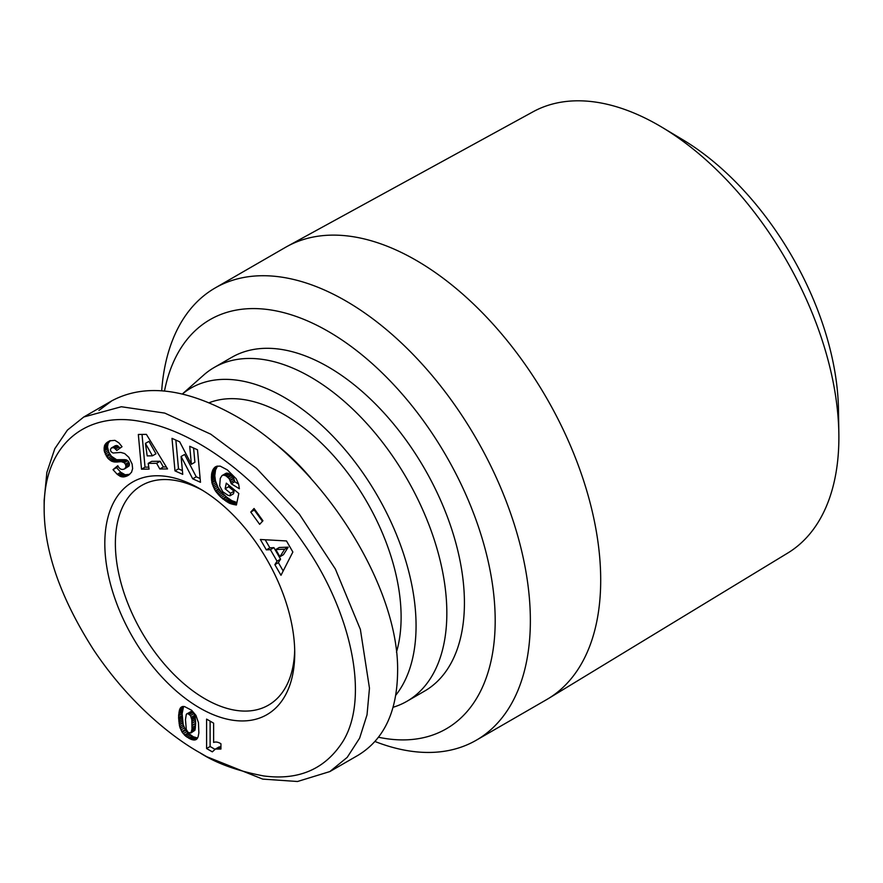 <?xml version="1.0" encoding="UTF-8"?>
<svg xmlns="http://www.w3.org/2000/svg" width="883" height="883" viewBox="0 0 883 883"><rect width="100%" height="100%" fill="white"/><g stroke="black" fill="none" stroke-linecap="round" stroke-linejoin="round"><path stroke-width="1.32" d="M393.101 707.294L394.889 706.698A192.726 111.269 -120 0 0 406.92 701.301A192.726 111.269 -120 0 0 436.467 546.864A192.726 111.269 -120 0 0 310.551 377.03A192.726 111.269 -120 0 0 214.194 367.483A192.726 111.269 -120 0 0 203.509 375.209L182.373 393.973M395.772 695.219A186.512 107.682 -120 0 0 399.646 542.703A186.512 107.682 -120 0 0 284.183 397.339A186.512 107.682 -120 0 0 182.428 393.984M406.92 701.301L424.502 691.146A192.726 111.269 -120 0 0 454.05 536.709A192.726 111.269 -120 0 0 328.145 366.875A192.726 111.269 -120 0 0 231.776 357.328L214.194 367.483M294.69 650.065A126.832 73.223 60 0 1 268.465 705.142A126.832 73.223 60 0 1 205.044 698.861A126.832 73.223 60 0 1 122.196 587.096A126.832 73.223 60 0 1 141.633 485.473A126.832 73.223 60 0 1 202.45 490.297M287.229 246.379L533.023 111.799A254.768 147.086 60 0 1 658.729 125.353A254.768 147.086 60 0 1 662.129 127.351A254.768 147.086 60 0 1 838.85 433.443A254.768 147.086 60 0 1 787.768 553.034L548.321 698.608A261.114 150.761 -120 0 0 586.18 488.818A261.114 150.761 -120 0 0 416.059 260.275A261.114 150.761 -120 0 0 287.229 246.379A261.114 150.761 -120 0 0 285.507 247.339L215.165 287.957A261.114 150.761 -120 0 0 161.688 390.716M838.85 433.443L838.464 409.326A224.37 129.547 -120 0 0 682.824 139.757L662.129 127.351M375.01 741.499A261.114 150.761 -120 0 0 476.279 740.219A261.114 150.761 -120 0 0 516.312 530.981A261.114 150.761 -120 0 0 345.728 300.882A261.114 150.761 -120 0 0 215.165 287.957M476.279 740.219L546.621 699.612A261.114 150.761 -120 0 0 548.321 698.608M164.503 390.959A236.247 136.401 60 0 1 328.145 331.346A236.247 136.401 60 0 1 493.233 590.109A236.247 136.401 60 0 1 378.542 737.25M199.779 488.707L199.779 488.707A134.293 77.527 60 0 1 294.734 653.177A134.293 77.527 60 0 1 199.779 708A134.293 77.527 60 0 1 104.812 543.531A134.293 77.527 60 0 1 199.779 488.707M209.105 402.758A165.375 95.474 60 0 1 284.183 414.591A165.375 95.474 60 0 1 396.467 652.151M206.81 756.731L199.779 752.669L206.81 756.731L262.692 779.104L297.505 781.499L329.834 771.576L347.229 757.349L359.646 738.111L367.03 714.822L369.469 688.199L360.374 629.413L335.352 568.983L299.238 513.994L256.534 468.343L210.772 434.193L164.779 413.101L121.346 406.743L83.786 416.997L67.417 430.098L54.823 448.674L46.865 472.405L44.15 500.385L44.15 508.509C44.15 551.135 60.64 598.255 93.598 649.844C131.722 706.963 176.633 739.833 199.768 752.669C215.849 763.166 237.163 770.925 263.719 775.947C299.116 780.638 325.661 768.916 343.332 740.782C370.507 695.329 349.403 608.928 304.326 544.436C258.476 476.886 194.635 430.562 140.529 421.456C88.267 411.301 43.664 442.096 44.15 508.509M329.834 771.587L357.968 755.34C383.884 739.612 397.096 711.808 397.604 671.963C399.425 586.18 321.887 463.983 234.944 415.606C185.816 388.255 144.812 383.299 111.92 400.761L98.929 410.44M220.938 743.762L220.938 749.049L215.419 749.049L212.339 751.852L206.589 748.53L206.589 719.104L213.62 723.166L213.62 742.448A14.625 8.444 60 0 1 220.938 743.762M210.11 721.135L210.11 746.499L214.889 749.259M206.589 748.53L210.11 746.499M214.47 749.501L220.938 746.676M215.419 749.049L218.94 747.018M216.125 748.85L219.635 746.819M217.108 748.707L220.629 746.676M218.244 748.696L220.938 747.15M219.525 748.828L220.938 748.011M195.629 739.799L196.655 739.214L194.69 740.009L191.203 739.413L185.849 736.29L182.174 732.239L179.691 726.698L183.211 724.667L185.32 729.601L187.969 733.022L193.322 736.775L197.604 738M180.187 728.276L183.697 726.245M180.916 729.976L184.437 727.945M181.799 731.632L185.32 729.601M182.174 732.239L185.695 730.208M183.211 733.663L186.732 731.632M184.459 735.042L187.969 733.022M184.735 735.307L188.245 733.276M185.849 736.29L189.37 734.259M187.152 737.25L190.662 735.219M188.609 738.155L192.13 736.124M189.801 738.806L193.322 736.775M191.203 739.413L194.713 737.382M192.494 739.844L196.004 737.813M193.653 740.042L197.163 738.011M194.69 740.009L197.251 738.53M179.691 726.698L178.587 715.749L180.253 708.144L182.417 706.543L184.503 706.555L191.611 710.241L195.949 715.362L198.454 722.625L198.863 732.923L198.079 736.93L196.611 739.259M180.849 707.404L182.229 706.61M180.783 707.471L182.317 706.577M180.253 708.144L183.156 706.466M183.587 706.466L182.097 713.729L183.211 724.667M179.812 709.016L183.322 706.985M179.415 710.009L182.936 707.978M179.117 711.201L182.626 709.17M178.852 712.526L182.373 710.495M178.686 714.06L182.207 712.029M178.587 715.749L182.097 713.729M178.554 717.603L182.064 715.572M178.554 718.442L182.064 716.422M178.62 719.998L182.13 717.967M178.774 721.588L182.284 719.557M178.973 723.155L182.494 721.124M179.249 724.744L182.77 722.713M179.282 724.965L182.803 722.934M191.125 711.444L194.017 713.541L195.11 716.499L195.64 723.464L194.867 730.329L190.905 732.978L191.986 729.148L191.832 719.877L190.496 715.572L187.604 713.475L191.125 711.444L186.313 714.314L185.474 719.601L186.291 729.479L188.079 732.382L190.905 732.978M188.819 713.839L192.328 711.808M189.514 714.336L193.035 712.305M190.496 715.572L194.017 713.541M191.247 717.272L194.768 715.241M191.302 717.415L194.823 715.385M191.589 718.53L195.11 716.499M191.832 719.877L195.342 717.857M191.986 721.466L195.496 719.435M192.086 723.276L195.596 721.245M192.119 725.318L195.64 723.287M192.119 725.495L195.64 723.464M192.086 727.482L195.596 725.451M191.986 729.148L195.496 727.117M191.832 730.517L195.342 728.486M191.622 731.599L195.143 729.568M191.357 732.36L194.867 730.329M187.604 713.475L186.975 713.641M156.6 463.288L148.212 463.376L149.061 469.105L141.512 469.182L138.333 434.458L146.39 434.37L167.538 468.917L159.812 468.994L156.6 463.288L160.121 461.257L163.333 466.964L166.324 466.941M159.812 468.994L163.333 466.964M142.031 434.414L145.033 467.151L148.763 467.118M141.512 469.182L145.033 467.151M148.212 463.376L151.721 461.345L160.121 461.257M148.951 441.357L155.949 453.796L152.439 455.827L145.43 443.387L148.951 441.357M145.43 443.387L147.185 455.882L152.439 455.827M227.361 469.911L236.158 478.718L238.653 484.204L239.381 488.785L231.269 483.763L229.216 478.718L226.048 475.904L223.719 475.087L221.975 475.595L220.275 478.332L219.69 485.915L222.77 491.754L228.002 495.297L229.999 495.805L230.529 493.255L225.11 488.774L226.291 483.144L238.807 493.498L236.401 505.021L229.337 503.2L221.158 497.493L215.309 490.771L211.953 482.902L211.677 473.431L212.935 469.712L214.845 467.273L216.92 466.202L220.22 466.136L227.361 469.911M215.099 467.085L216.103 466.511M214.845 467.273L216.269 466.445M214.139 467.957L217.306 466.136M217.527 466.092L215.551 469.955L214.801 475.65L215.463 480.871L217.924 487.228L221.059 491.765L226.622 497.107L231.721 500.606L236.92 502.515M213.487 468.774L217.008 466.743M212.935 469.712L216.445 467.681M212.45 470.794L215.971 468.763M212.041 471.986L215.551 469.955M211.71 473.321L215.22 471.29M211.677 473.431L215.198 471.401M211.456 474.833L214.977 472.802M211.324 476.257L214.845 474.226M211.28 477.681L214.801 475.65M211.357 479.149L214.878 477.118M211.523 480.628L215.033 478.597M211.788 482.129L215.297 480.098M211.953 482.902L215.463 480.871M212.406 484.557L215.916 482.526M212.958 486.147L216.478 484.116M213.631 487.714L217.141 485.683M214.414 489.259L217.924 487.228M215.309 490.771L218.829 488.74M215.64 491.268L219.161 489.237M216.534 492.537L220.055 490.506M217.549 493.796L221.059 491.765M218.653 495.032L222.163 493.001M219.856 496.268L223.377 494.237M221.158 497.493L224.679 495.462M222.582 498.707L226.092 496.676M223.101 499.138L226.622 497.107M224.47 500.186L227.98 498.155M225.772 501.136L229.293 499.105M227.019 501.941L230.54 499.921M228.2 502.637L231.721 500.606M229.337 503.2L232.847 501.18M230.187 503.575L233.697 501.544M231.28 503.972L234.801 501.941M232.461 504.325L235.971 502.295M233.708 504.612L236.865 502.791M235.021 504.855L236.622 503.928M228.929 485.33L228.631 486.743L234.05 491.224L233.509 493.774L229.999 495.805M225.11 488.774L228.631 486.743M230.529 493.255L234.05 491.224M221.975 475.595L226.225 473.178L229.569 473.873L233.653 478.045L234.779 481.732L238.62 484.116M222.704 475.209L226.225 473.178M223.719 475.087L227.229 473.056M224.845 475.319L228.366 473.288M226.048 475.904L229.569 473.873M227.35 476.82L230.86 474.789M228.068 477.449L231.589 475.418M229.216 478.718L232.737 476.688M230.132 480.076L233.653 478.045M230.386 480.573L233.907 478.542M230.971 482.14L234.492 480.109M231.269 483.763L234.779 481.732M277.041 561.202L270.397 549.656L266.335 549.866L260.353 539.491L286.478 540.948L292.858 552.018L280.982 575.286L274.856 564.656L277.041 561.202L280.562 559.171L278.377 562.626L283.178 570.97M274.856 564.656L278.377 562.626M265.198 539.767L269.856 547.846L273.907 547.626L280.562 559.171M266.335 549.866L269.856 547.846M270.397 549.656L273.907 547.626M288.2 547.173L283.443 554.701L279.933 556.731L284.69 549.204L288.2 547.173L279.282 547.482L275.772 549.513L279.933 556.731M284.69 549.204L275.772 549.513M250.761 512.063L254.05 508.487L262.935 520.76L259.657 524.325L250.761 512.063L254.271 510.032L262.45 521.29M189.724 446.301L197.494 449.778L200.485 482.295L192.715 478.818L181.103 456.489L182.737 474.348L174.977 470.871L171.997 438.354L179.691 441.798L191.379 464.292L189.724 446.301M193.587 448.034L194.9 462.262L191.379 464.292M175.86 440.087L178.498 468.84L182.395 470.584M174.977 470.871L178.498 468.84M181.103 456.489L184.613 454.458L196.225 476.787L200.143 478.542M192.715 478.818L196.225 476.787M110.331 440.595L108.145 443.354L107.494 446.941L108.764 452.107L111.335 456.202L116.6 459.701L124.945 459.668L127.748 460.683L124.227 462.714L121.424 461.699L114.161 461.964L111.357 461.081L107.825 458.233L104.227 450.926L104.635 445.385L106.346 443.001L109.647 440.838L114.9 440.341L118.874 442.836L122.031 446.699L116.821 450.451L114.039 447.747L111.501 447.858L110.397 449.502L110.938 451.621L113.035 453.023L120.794 452.427L124.624 453.52L128.819 457.306L132.119 464.061L132.627 468.597L131.534 472.262L128.465 475.242L123.73 476.941L120.717 476.533L117.229 474.303L120.75 472.273L116.534 467.626L118.167 466.268M107.207 442.306L109.889 440.749M106.346 443.001L109.856 440.97M105.629 443.752L109.15 441.721M105.055 444.546L108.576 442.515M104.635 445.385L108.145 443.354M104.304 446.301L107.825 444.27M104.051 447.615L107.571 445.584M103.984 448.972L107.494 446.941M104.128 450.385L107.649 448.354M104.227 450.926L107.748 448.895M104.647 452.549L108.156 450.518M105.243 454.138L108.764 452.107M106.037 455.694L109.558 453.663M106.777 456.864L110.298 454.833M107.825 458.233L111.335 456.202M108.918 459.381L112.439 457.35M110.11 460.33L113.62 458.299M111.357 461.081L114.878 459.05M112.086 461.401L115.607 459.37M113.079 461.732L116.6 459.701M114.161 461.964L117.671 459.933M115.298 462.085L118.819 460.054M116.523 462.129L120.033 460.098M117.803 462.063L121.324 460.032M120.099 461.765L123.62 459.734M121.424 461.699L124.945 459.668M122.461 461.798L125.982 459.767M123.267 462.063L126.788 460.032M124.227 462.714L125.342 464.16L128.863 462.129L127.748 460.683M125.938 466.721L129.448 464.69L128.951 466.092L124.58 468.873L125.872 467.14L125.761 465.198L129.282 463.167L128.863 462.129M125.761 465.198L125.342 464.16M129.448 464.69L129.282 463.167M125.872 467.14L129.393 465.109M125.43 468.122L128.951 466.092M124.58 468.873C121.733 470.175 119.47 469.116 117.781 465.694L113.013 469.657L116.534 467.626M117.229 474.303L113.013 469.657M120.75 472.273L125.198 474.778L129.757 474.292M118.432 475.242L121.953 473.211M119.658 476.036L123.167 474.005M120.717 476.533L124.238 474.502M121.677 476.809L125.198 474.778M122.682 476.952L126.203 474.922M123.73 476.941L127.24 474.911M124.79 476.765L128.311 474.734M125.894 476.467L129.415 474.436M127.053 476.003L128.951 474.911M111.501 447.858L116.479 445.451L120.077 448.1M111.887 447.692L115.397 445.661M112.958 447.482L116.479 445.451M114.039 447.747L117.549 445.716M114.481 448.001L118.002 445.97M115.629 448.972L119.139 446.941M272.505 441.688A165.375 95.474 60 0 1 310.595 477.924M180.22 728.354L183.73 726.323M119.172 461.886L122.693 459.855M119.779 476.092L123.289 474.061M111.92 400.761L83.786 416.997"/></g></svg>
